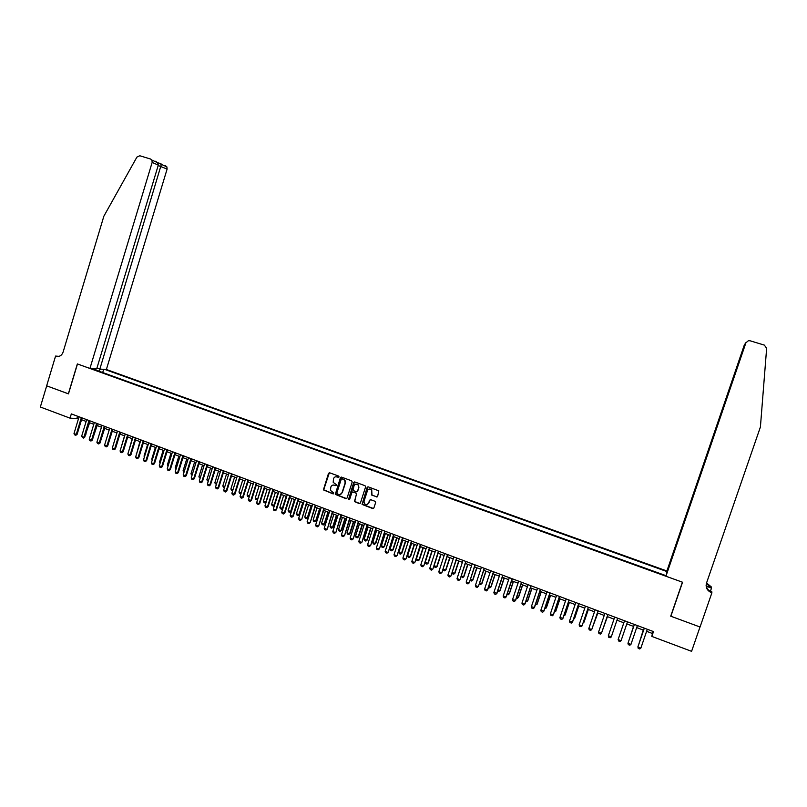 <?xml version="1.0" encoding="UTF-8"?>
<svg xmlns="http://www.w3.org/2000/svg" width="807" height="807" viewBox="0 0 807 807"><rect width="100%" height="100%" fill="white"/><g stroke="black" fill="none" stroke-linecap="round" stroke-linejoin="round"><path stroke-width="1.21" d="M339.081 476.927L338.688 476.09L329.639 472.791L328.51 473.366L323.405 489.879L333.009 493.864L333.785 492.996L330.467 490.384L330.84 487.014C331.556 485.35 332.766 484.735 334.471 485.178L335.641 485.602L336.398 484.684L333.2 482.354L333.483 478.753C334.199 477.088 335.409 476.473 337.114 476.907L339.081 476.927M376.466 496.951L377.626 496.366L378.826 490.817L368.274 486.883L367.114 487.468L362.071 504.425L372.723 508.551L373.883 507.976L375.648 502.509L375.063 501.298L370.685 499.684L369.535 500.259L368.658 502.963C367.518 504.93 366.106 505.142 364.411 503.608L364.028 501.258L367.447 490.666C368.426 488.83 369.757 488.517 371.452 489.718L371.714 495.084L377.141 496.92M70.048 418.157L40.35 407.021L46.695 385.837L68.464 393.877L77.472 363.967L682.399 582.18L670.718 616.185L700.002 626.989L691.589 651.33L651.824 636.41L653.488 631.588L71.329 413.9L70.048 418.157L78.521 418.591M352.205 482.021L351.63 480.821L341.522 477.129L340.393 477.704L335.298 494.378L345.921 498.635L347.06 498.06L352.205 482.021M354.858 481.991L365.026 485.703L365.601 486.914L360.426 503.003L359.276 503.578L354.455 501.581L356.452 494.247L355.877 493.037L352.992 491.977L351.852 492.552L349.673 499.331L348.533 499.432L353.708 482.566L354.858 481.991M666.663 573.121L666.895 570.983L106.383 369.495L167.11 169.087L158.182 165.516M666.794 571.527L104.688 369.384M91.716 368.577L666.037 575.673M646.609 631.316L652.399 633.485L651.824 636.41M81.537 419.721L86.137 421.446M89.153 422.575L93.783 424.311M96.81 425.44L101.47 427.185M104.486 428.315L109.177 430.07M112.193 431.2L116.914 432.966L113.373 444.566M119.93 434.095L124.681 435.881M127.698 437.011L132.479 438.796M135.505 439.926L140.307 441.732M143.333 442.861L148.175 444.677M151.191 445.807L156.064 447.633M159.08 448.763L163.982 450.599M167.009 451.728L171.941 453.574M174.958 454.704L179.931 456.56M182.947 457.69L187.94 459.566M190.956 460.696L195.99 462.582M199.006 463.712L204.07 465.609M207.086 466.739L212.18 468.645M215.197 469.775L220.331 471.692M223.347 472.821L228.512 474.758M231.518 475.888L236.723 477.835M239.729 478.955L244.965 480.922M247.971 482.041L253.237 484.018M256.253 485.148L261.549 487.125M264.565 488.255L269.891 490.252M272.907 491.382L278.274 493.39M281.28 494.52L286.687 496.537M289.693 497.667L295.13 499.704M298.136 500.824L303.603 502.882M306.62 504.002L312.127 506.07M315.133 507.189L320.672 509.267M323.678 510.397L329.256 512.485M332.262 513.605L337.881 515.713M340.877 516.833L346.536 518.951M349.532 520.071L355.221 522.21M358.227 523.329L363.947 525.468M366.953 526.598L372.713 528.756M375.709 529.876L381.509 532.045M384.505 533.175L390.346 535.354M393.342 536.484L399.223 538.683M402.219 539.802L408.13 542.011M411.126 543.141L417.078 545.371M420.074 546.49L426.066 548.73M429.052 549.849L435.084 552.109M438.07 553.229L444.143 555.498M447.128 556.618L453.241 558.908M456.227 560.028L462.381 562.328M465.367 563.447L471.56 565.768M474.536 566.887L480.77 569.217M483.756 570.337L490.02 572.677M493.006 573.797L499.321 576.158M502.297 577.277L508.652 579.658M511.628 580.768L518.023 583.168M520.999 584.278L527.435 586.689M530.411 587.799L536.887 590.23M539.863 591.339L546.379 593.781M549.355 594.9L555.922 597.351M558.888 598.471L565.495 600.943M568.461 602.052L575.119 604.544M578.074 605.654L584.772 608.165M587.738 609.265L594.477 611.797M597.432 612.896L604.221 615.438M607.177 616.548L614.006 619.11M616.962 620.21L623.841 622.792M626.797 623.892L633.697 626.474M636.683 627.594L643.593 630.186M77.553 416.23L77.008 418.026M653.105 631.447L652.399 633.485M102.691 372.541L103.659 369.324M100.451 369.122L98.757 371.119M94.147 369.455L93.985 368.718M338.758 477.32L335.783 476.766M333.089 485.037L336.126 485.582M329.347 472.741L323.698 489.809L333.493 493.834M341.21 477.078L335.591 494.308L346.576 498.615M342.067 478.712L341.27 479.126L336.771 493.168L338.405 494.469C340.12 494.913 341.341 494.298 342.057 492.633L345.134 483.02L344.75 480.306L341.886 478.682M340.171 494.53L342.057 492.633M342.35 478.662L345.023 480.246L345.416 482.959L342.339 492.563M352.629 491.927L356.583 493.309L354.737 501.5L359.962 503.548M354.505 481.94L348.755 498.817L349.381 499.694M358.621 487.489L358.137 484.997C356.442 483.635 355.07 483.897 354.021 485.804L352.952 490.384L356.28 491.786L357.43 491.211L358.893 487.418L358.409 484.936L355.897 484.139M356.926 491.776L357.43 491.211M358.893 487.418L357.703 491.14M369.273 489.012L371.714 489.647L371.977 495.014L376.728 496.87M367.195 504.516L368.658 502.963M370.272 499.634L368.92 502.892M367.891 486.833L362.333 504.345L373.429 508.511M85.703 433.964L89.597 422.747M85.572 434.398L86.208 433.944M81.346 417.643L76.282 434.388L77.109 434.358L75.868 435.255L74.587 434.832L74.002 433.53L79.066 416.785M82.082 417.915L77.109 434.358M74.002 433.53L76.282 434.388L75.727 435.255M96.941 368.042L99.846 369.081L161.36 164.366L166.867 166.857L167.11 169.087M99.846 369.081L106.383 369.495M68.353 393.826L77.351 363.927L89.93 368.466L152.16 162.389L151.918 160.099L150.586 159.029L139.813 155.761L136.928 157.072L103.871 216.175L63.077 352.165C61.796 355.473 59.567 356.865 56.409 356.351L55.572 356.069L46.655 385.827L68.474 393.836M55.572 356.069L59.012 356.341M89.93 368.466L96.689 368.89L158.303 165.142L152.16 162.389M165.566 165.808L166.867 166.857M58.618 356.432L55.986 356.22M155.519 161.259L157.617 162.681L158.303 165.142M157.637 162.701L161.36 164.366M665.936 576.238L745.9 342.824L665.936 576.238L682.561 582.23L670.869 616.235L700.052 627.009L711.885 592.812L711.784 591.642L709.424 590.785M670.96 615.459L670.869 616.235M745.9 342.824L748.442 340.685L750.066 340.776L764.37 345.114L766.64 348.331L760.406 427.004L706.478 583.168C705.489 587.284 706.972 590.381 710.927 592.459L711.885 592.812M706.549 582.967L711.411 586.992L711.502 588.101L706.246 586.215M710.442 591.158L711.502 588.101M666.511 573.071L745.174 343.58M666.895 570.983L744.367 344.821M706.407 583.38L710.927 587.627L706.186 585.922M706.105 585.368C706.539 588.232 708.122 590.3 710.856 591.571L711.32 592.61M745.991 342.612L745.123 344.075M746.112 342.36L745.275 343.641M93.36 436.799L97.122 425.561M101.046 439.633L104.678 428.386M108.753 442.488L112.254 431.22M88.972 420.497L83.898 437.273L84.715 437.233L83.333 438.14L81.608 436.405L86.682 419.64M89.708 420.77L84.715 437.233M81.608 436.405L83.898 437.273L83.333 438.14M96.638 423.362L91.534 440.168L92.351 440.118L90.969 441.036L89.819 440.602L89.244 439.301L94.338 422.505M97.354 423.635L92.351 440.118M89.244 439.301L91.534 440.168L90.969 441.036M104.325 426.237L99.211 443.073L100.018 443.023L98.767 443.931L97.476 443.507L96.901 442.196L102.015 425.37M105.041 426.5L100.018 443.023M96.901 442.196L99.211 443.073L98.636 443.941M112.042 429.122L106.907 445.989L107.704 445.938L106.322 446.856L105.172 446.422L104.597 445.111L109.722 428.255M112.748 429.385L107.704 445.938M104.597 445.111L106.907 445.989L106.322 446.856M124.53 435.82L121.141 447.471M119.799 432.017L114.644 448.914L115.431 448.863L114.049 449.781L112.889 449.348L112.324 448.036L117.469 431.15M120.485 432.28L115.431 448.863M112.324 448.036L114.644 448.914L114.049 449.781M132.197 438.695L128.928 450.417M127.577 434.933L122.402 451.859L123.178 451.789L121.938 452.707L120.636 452.283L120.072 450.972L125.236 434.055M128.263 435.185L123.178 451.789M120.072 450.972L122.402 451.859L121.807 452.717M139.893 441.57L136.746 453.373M136.322 453.211L136.595 453.847M135.384 437.848L130.199 454.805L130.966 454.745L129.594 455.673L128.424 455.229L127.859 453.917L133.044 436.97M136.06 438.1L130.966 454.745M127.859 453.917L130.199 454.805L129.594 455.673M147.62 444.465L144.039 456.126L144.594 456.338M144.039 456.126L144.403 456.964M143.232 440.783L138.017 457.771L138.784 457.7L137.402 458.628L136.232 458.184L135.667 456.883L140.872 439.906M143.888 441.036L138.784 457.7M135.667 456.883L138.017 457.771L137.402 458.628M155.378 447.371L151.777 459.052L152.473 459.314M151.777 459.052L152.23 460.101M151.101 443.729L145.875 460.747L146.622 460.666L145.25 461.604L144.07 461.16L143.515 459.849L148.73 442.841M151.756 443.971L146.622 460.666M143.515 459.849L145.875 460.747L145.25 461.604M163.155 450.286L159.554 461.987L160.381 462.3M159.554 461.987L160.089 463.248M158.999 446.685L153.754 463.732L154.5 463.652L153.128 464.59L151.948 464.146L151.383 462.835L156.629 445.797M159.645 446.927L154.5 463.652M151.383 462.835L153.754 463.732L153.128 464.59M168.017 466.275L167.362 464.933L168.32 465.296M170.973 453.211L167.362 464.933M166.938 449.65L161.672 466.728L162.409 466.638L161.037 467.586L159.847 467.132L159.292 465.821L164.557 448.763M167.574 449.882L162.409 466.638M159.292 465.821L161.672 466.728L161.037 467.586M175.997 469.281L175.19 467.889L176.289 468.312M178.821 456.147L175.19 467.889M174.897 452.626L169.621 469.735L170.338 469.644L168.976 470.592L167.785 470.148L167.231 468.827L172.506 451.738M175.523 452.858L170.338 469.644M167.231 468.827L169.621 469.735L168.976 470.592M183.996 472.307L183.058 470.864L184.299 471.328M186.699 459.102L183.058 470.864M182.896 455.622L177.59 472.751L178.307 472.66L176.945 473.618L175.744 473.164L175.2 471.843L180.496 454.724M183.512 455.844L178.307 472.66M175.2 471.843L177.59 472.751L176.945 473.618M192.026 475.343L190.946 473.84L192.328 474.365M194.608 462.058L190.946 473.84M190.926 458.618L185.6 475.787L186.306 475.696L184.944 476.644L183.744 476.191L183.199 474.879L188.515 457.72M191.531 458.85L186.306 475.696M183.199 474.879L185.6 475.787L184.944 476.644M200.096 478.39L198.875 476.836L200.398 477.411M202.547 465.034L198.875 476.836M198.986 461.634L193.65 478.833L194.336 478.733L192.984 479.691L191.773 479.237L191.229 477.915L196.565 460.726M199.581 461.856L194.336 478.733M191.229 477.915L193.65 478.833L192.984 479.691M208.196 481.456L206.834 479.842L208.499 480.468M210.516 468.02L206.834 479.842M207.076 464.661L201.72 481.89L202.406 481.789L201.044 482.747L199.833 482.293L199.289 480.972L204.645 463.753M207.661 464.882L202.406 481.789M199.289 480.972L201.72 481.89L201.044 482.747M216.326 484.533L214.813 482.858L216.629 483.544M218.515 471.016L214.813 482.858M215.207 467.697L209.82 484.957L210.496 484.846L209.144 485.814L207.924 485.36L207.389 484.039L212.766 466.789M215.782 467.919L210.496 484.846M207.389 484.039L209.82 484.957L209.144 485.814M224.487 487.61L223.357 487.186L222.833 485.885L224.8 486.631M226.545 474.022L222.833 485.885M223.357 470.753L217.961 488.043L218.626 487.922L217.275 488.901L216.054 488.437L215.519 487.115L220.916 469.835M223.922 470.965L218.626 487.922M215.519 487.115L217.961 488.043L217.275 488.901M232.698 490.676L231.407 490.232L230.883 488.931L232.991 489.718M234.605 477.038L230.883 488.931M231.548 473.81L226.131 491.13L226.787 491.019L225.435 491.988L224.205 491.524L223.68 490.202L229.087 472.892M232.103 474.022L226.787 491.019M223.68 490.202L226.131 491.13L225.435 491.988M240.99 493.581L239.487 493.279L238.973 491.977L241.222 492.835M242.705 480.074L238.973 491.977M239.77 476.887L234.333 494.237L234.978 494.116L233.626 495.095L232.396 494.63L231.871 493.309L237.308 475.959M240.315 477.088L234.978 494.116M231.871 493.309L234.333 494.237L233.626 495.095M249.323 496.476L247.598 496.345L247.083 495.044L249.484 495.952M250.836 483.121L247.083 495.044M249.454 496.043L248.818 496.809M248.031 479.973L242.574 497.354L243.21 497.233L241.858 498.212L240.617 497.748L240.093 496.426L245.55 479.045M248.566 480.175L243.21 497.233M240.093 496.426L242.574 497.354L241.858 498.212M258.997 486.167L255.234 498.121L257.675 499.049L261.448 487.095M257.685 499.382L256.969 499.886L257.806 499.019M256.969 499.886L255.738 499.422L255.234 498.121M256.323 483.07L250.836 500.491L251.461 500.36L250.12 501.349L248.879 500.875L248.354 499.553L253.832 482.142M256.838 483.272L251.461 500.36M248.354 499.553L250.836 500.491L250.12 501.349M267.188 489.234L263.405 501.208L265.866 502.136L269.649 490.162M266.088 502.297L265.14 502.983L266.159 502.075M265.14 502.983L263.919 502.519L263.405 501.208M264.646 486.187L259.138 503.639L259.753 503.497L258.411 504.486L257.171 504.012L256.646 502.69L262.144 485.249M265.15 486.379L259.753 503.497M256.646 502.69L259.138 503.639L258.411 504.486M275.409 492.32L271.616 504.314L274.087 505.243L277.88 493.248M274.531 505.222L273.361 506.08L274.562 505.132M273.361 506.08L272.12 505.616L271.616 504.314M272.998 489.314L267.48 506.786L268.085 506.645L266.744 507.643L265.493 507.169L264.968 505.838L270.486 488.376M273.502 489.496L268.085 506.645M264.968 505.838L267.48 506.786L266.744 507.643M283.671 495.407L279.858 507.421L282.339 508.36L286.152 496.345M282.914 508.218L281.603 509.197L282.914 508.218L286.626 496.517M281.603 509.197L280.362 508.733L279.858 507.421M281.391 492.452L275.843 509.963L276.438 509.812L275.096 510.811L273.845 510.337L273.331 509.005L278.869 491.503M281.875 492.633L276.438 509.812M273.331 509.005L275.843 509.963L275.096 510.811M291.952 498.514L288.139 510.549L290.631 511.487L294.454 499.452M291.196 511.345L289.884 512.334L291.196 511.345L294.918 499.624M289.884 512.334L288.634 511.86L288.139 510.549M289.814 495.599L284.246 513.141L284.831 512.99L283.499 513.988L282.238 513.514L281.724 512.183L287.282 494.651M290.288 495.78L284.831 512.99M281.724 512.183L284.246 513.141L283.499 513.988M300.285 501.631L296.451 513.686L298.943 514.634L302.786 502.569M299.498 514.483L298.197 515.471L299.498 514.483L303.24 502.741M298.197 515.471L296.946 514.997L296.451 513.686M298.267 498.756L292.689 516.339L293.264 516.177L291.922 517.186L290.661 516.702L290.157 515.38L295.725 497.808M298.741 498.938L293.264 516.177M290.157 515.38L292.689 516.339L291.922 517.186M308.637 504.758L304.794 516.843L307.306 517.791L311.149 505.707M307.84 517.63L306.539 518.629L307.84 517.63L311.593 505.868M306.539 518.629L305.288 518.155L304.794 516.843M306.761 501.934L301.717 519.385L300.386 520.394L299.115 519.91L298.61 518.578L304.209 500.986M307.215 502.105L301.717 519.385M298.61 518.578L301.162 519.547L300.386 520.394M317.03 507.906L313.166 520.001L315.688 520.959L319.552 508.844M316.223 520.797L314.912 521.796L316.223 520.797L319.986 509.005M314.912 521.796L313.661 521.312L313.166 520.001M315.295 505.121L310.211 522.603L308.889 523.612L307.608 523.128L307.114 521.796L312.733 504.163M315.739 505.293L310.211 522.603M307.114 521.796L309.666 522.765L308.889 523.612M325.453 511.053L321.579 523.178L324.111 524.136L327.985 512.001M324.626 523.975L323.325 524.974L324.626 523.975L328.409 512.163M323.325 524.974L322.064 524.489L321.579 523.178M323.849 508.329L318.745 525.831L317.423 526.85L316.132 526.366L315.638 525.024L321.277 507.361M324.283 508.491L318.745 525.831M315.638 525.024L318.21 526.003L317.423 526.85M333.906 514.22L330.023 526.366L332.565 527.324L336.458 515.179M333.069 527.163L331.778 528.161L333.069 527.163L336.862 515.33M331.778 528.161L330.507 527.687L330.023 526.366M332.454 511.547L327.309 529.069L325.988 530.098L324.696 529.604L324.202 528.272L329.871 510.579M332.867 511.699L327.309 529.069M324.202 528.272L326.785 529.251L325.988 530.098M342.4 517.408L338.496 529.574L341.048 530.532L344.962 518.356M341.553 530.36L340.251 531.369L341.553 530.36L345.356 518.508M340.251 531.369L338.98 530.885L338.496 529.574M341.079 514.775L335.914 532.327L334.592 533.356L333.301 532.862L332.807 531.531L338.486 513.797M341.492 514.927L335.914 532.327M332.807 531.531L335.389 532.509L334.592 533.356M350.934 520.596L347.01 532.781L349.572 533.75L353.496 521.554M350.067 533.578L348.765 534.587L350.067 533.578L353.88 521.705M348.765 534.587L347.484 534.103L347.01 532.781M349.754 518.013L344.549 535.596L343.227 536.625L341.926 536.13L341.442 534.799L347.151 517.035M350.147 518.165L344.549 535.596M341.442 534.799L344.044 535.787L343.227 536.625M359.488 523.804L355.554 536.009L358.126 536.988L362.071 524.772M358.611 536.796L357.319 537.815L358.611 536.796L362.444 524.903M357.319 537.815L356.028 537.331L355.554 536.009M358.459 521.272L353.214 538.884L351.902 539.913L350.601 539.419L350.117 538.087L355.837 520.293M358.843 521.413L353.214 538.884M350.117 538.087L352.72 539.066L351.902 539.913M368.083 527.021L364.139 539.258L366.721 540.226L370.675 527.99M367.185 540.044L365.894 541.063L367.185 540.044L371.038 528.121M365.894 541.063L364.613 540.569L364.139 539.258M367.195 524.54L361.919 542.173L360.608 543.212L359.297 542.718L358.822 541.376L364.572 523.551M367.568 524.671L361.919 542.173M358.822 541.376L361.445 542.375L360.608 543.212M376.718 530.249L372.753 542.506L375.346 543.484L379.31 531.228M375.8 543.293L374.519 544.322L375.8 543.293L379.663 531.359M374.519 544.322L373.217 543.827L372.753 542.506M375.971 527.818L370.665 545.482L369.354 546.531L368.042 546.026L367.568 544.695L373.338 526.83M376.334 527.949L370.665 545.482M367.568 544.695L370.191 545.683L369.354 546.531M385.383 533.498L381.408 545.774L384.011 546.763L387.996 534.476M384.455 546.561L383.174 547.59L384.455 546.561L388.328 534.597M383.174 547.59L381.872 547.096L381.408 545.774M384.788 531.117L379.441 548.81L378.14 549.86L376.819 549.355L376.344 548.014L382.135 530.118M385.131 531.248L379.441 548.81M376.344 548.014L378.987 549.012L378.14 549.86M394.088 536.756L390.094 549.063L392.706 550.041L396.701 537.734M393.14 549.839L391.859 550.868L393.14 549.839L397.034 537.855M391.859 550.868L390.558 550.384L390.094 549.063M393.634 534.426L388.258 552.149L386.957 553.198L385.635 552.694L385.161 551.352L390.971 533.427M393.967 534.547L388.258 552.149M385.161 551.352L387.814 552.361L386.957 553.198M402.824 540.024L398.819 552.351L401.442 553.34L405.457 541.013M401.866 553.138L400.585 554.167L401.866 553.138L405.77 541.134M400.585 554.167L399.273 553.673L398.819 552.351M402.522 537.744L397.115 555.498L395.813 556.548L394.482 556.053L394.018 554.702L399.848 536.746M402.844 537.866L397.115 555.498M394.018 554.702L396.681 555.71L395.813 556.548M411.6 543.313L407.575 555.66L410.208 556.659L414.233 544.301M410.622 556.437L409.341 557.486L410.622 556.437L414.536 544.412M409.341 557.486L408.029 556.981L407.575 555.66M411.439 541.083L406.002 558.868L404.7 559.927L403.369 559.412L402.905 558.071L408.766 540.075M411.752 541.194L406.002 558.868M402.905 558.071L405.578 559.09L404.7 559.927M420.407 546.611L416.372 558.979L419.015 559.977L423.06 547.61M419.418 559.765L418.137 560.804L419.418 559.765L423.352 547.711M418.137 560.804L416.815 560.31L416.372 558.979M420.407 544.432L414.929 562.247L413.628 563.306L412.286 562.802L411.832 561.45L417.713 543.424M420.699 544.543L414.929 562.247M411.832 561.45L414.516 562.469L413.628 563.306M429.253 549.93L425.198 562.318L427.861 563.316L431.916 550.919M428.245 563.094L426.974 564.143L428.245 563.094L432.189 551.03M426.974 564.143L425.642 563.639L425.198 562.318M429.405 547.802L423.887 565.636L422.596 566.706L421.254 566.191L420.8 564.85L426.701 546.783M429.687 547.903L423.887 565.636M420.8 564.85L423.493 565.868L422.596 566.706M438.14 553.249L434.065 565.667L436.738 566.675L440.804 554.248M437.112 566.443L435.841 567.492L437.112 566.443L441.076 554.348M435.841 567.492L434.509 566.988L434.065 565.667M438.433 551.171L432.895 569.046L431.604 570.115L430.252 569.601L429.798 568.259L435.719 550.162M438.715 551.282L432.895 569.046M429.798 568.259L432.502 569.278L431.604 570.115M443.053 569.056L445.646 570.045L449.741 557.597M446.009 569.803L444.748 570.862L446.009 569.803L449.993 557.687M444.748 570.862L443.406 570.357L443.013 569.157M447.512 554.57L441.933 572.466L440.642 573.545L439.28 573.031L438.837 571.679L444.788 553.552M447.774 554.671L441.933 572.466M438.837 571.679L441.56 572.708L440.642 573.545M452.132 572.486L454.603 573.424L458.709 560.956M454.956 573.182L453.685 574.241L454.956 573.182L458.951 561.047M453.685 574.241L452.344 573.737L452.031 572.778M456.621 557.98L451.012 575.905L449.721 576.985L448.359 576.46L447.915 575.119L453.887 556.951M456.873 558.071L451.012 575.905M447.915 575.119L450.649 576.148L449.721 576.985M461.251 575.936L463.591 576.813L467.707 564.325M463.924 576.571L462.673 577.641L463.924 576.571L467.939 564.416M462.673 577.641L461.09 576.42M465.77 561.4L460.121 579.355L458.84 580.435L457.468 579.92L457.034 578.569L463.026 560.371M466.012 561.49L460.121 579.355M457.034 578.569L459.778 579.608L458.84 580.435M470.41 579.396L472.62 580.223L476.755 567.714M472.942 579.971L471.681 581.04L472.942 579.971L476.967 567.795M471.681 581.04L470.188 580.072M474.96 564.839L469.281 582.815L467.999 583.905L466.617 583.39L466.184 582.039L472.206 563.8M475.192 564.92L469.281 582.815M466.184 582.039L468.938 583.078L467.999 583.905M479.6 582.866L481.678 583.653L485.834 571.114M481.991 583.39L480.74 584.47L481.991 583.39L486.036 571.185M480.74 584.47L479.318 583.743M484.19 568.289L478.47 586.296L477.189 587.395L475.807 586.871L475.384 585.519L481.416 567.25M484.402 568.36L478.47 586.296M475.384 585.519L478.148 586.568L477.189 587.395M488.84 586.356L490.787 587.082L494.953 574.523M488.497 587.395L489.829 587.899L491.08 586.82L495.145 574.594M493.46 571.749L487.388 590.068L486.429 590.895L485.037 590.361L484.614 589.009L490.676 570.71M484.614 589.009L487.7 589.796L493.662 571.82M498.121 589.856L499.926 590.542L504.103 577.953M497.768 590.906L498.968 591.349L500.209 590.27L504.284 578.024M502.771 575.23L496.678 593.579L495.7 594.406L494.308 593.881L493.884 592.52L499.977 574.191M493.884 592.52L496.971 593.306L502.953 575.3M507.432 593.377L509.106 594.002L513.302 581.393M507.078 594.426L508.138 594.82L509.378 593.73L513.464 581.464M512.112 578.73L505.999 597.109L505.011 597.937L503.618 597.402L503.195 596.05L509.308 577.681M503.195 596.05L506.282 596.827L512.284 578.79M516.783 596.908L518.316 597.483L522.533 584.853M516.44 597.957L517.337 598.3L518.578 597.21L522.684 584.914M521.504 582.24L515.36 600.66L514.372 601.477L512.959 600.943L512.546 599.591L518.679 581.181M512.546 599.591L515.633 600.368L521.655 582.301M526.184 600.458L527.576 600.983L531.803 588.323M525.831 601.508L526.588 601.79L527.828 600.701L531.944 588.374M530.935 585.761L524.762 604.221L523.763 605.038L522.351 604.504L521.937 603.152L528.101 584.702M521.937 603.152L525.024 603.918L531.077 585.811M535.616 604.019L536.877 604.493L541.124 591.813M535.263 605.068L537.109 604.201L541.245 591.864M540.397 589.302L534.214 607.792L533.195 608.609L531.773 608.074L531.369 606.723L537.553 588.242M531.369 606.723L534.456 607.489L540.529 589.352M545.088 607.6L546.208 608.024L550.475 595.314M544.735 608.649L546.43 607.721L550.576 595.354M549.91 592.863L543.696 611.383L542.667 612.2L541.245 611.666L540.841 610.304L547.055 591.793M540.841 610.304L543.928 611.081L550.021 592.903M554.611 611.192L555.579 611.565L559.866 598.834M554.248 612.251L555.791 611.262L559.957 598.865M559.463 596.434L553.219 614.995L552.18 615.812L550.757 615.267L550.354 613.905L556.588 595.354M550.354 613.905L553.431 614.682L559.554 596.464M564.164 614.803L564.991 615.116L569.288 602.365M563.811 615.862L565.193 614.803L569.379 602.395M569.056 600.015L562.782 618.616L561.743 619.433L560.3 618.888L559.917 617.526L566.171 598.945M559.917 617.526L562.983 618.293L569.137 600.045M573.767 618.424L574.453 618.687L578.76 605.906M573.414 619.494L574.634 618.374L578.831 605.936M578.69 603.616L572.395 622.258L571.336 623.065L569.893 622.52L569.51 621.158L575.794 602.536M569.51 621.158L572.587 621.925L578.75 603.646M583.4 622.066L583.945 622.278L588.273 609.477M583.118 622.903L584.117 621.955L588.333 609.487M588.364 607.237L582.049 625.909L580.979 626.716L579.527 626.171L579.144 624.81L585.458 606.148M579.144 624.81L582.049 625.909L588.414 607.257M593.084 625.728L597.826 613.048M592.883 626.323L597.866 613.068M598.078 610.869L591.733 629.581L590.663 630.388L589.201 629.833L588.828 628.471L595.163 609.779M588.828 628.471L591.733 629.581L598.118 610.889M602.809 629.399L607.419 616.639M602.688 629.763L607.449 616.649M607.842 614.52L601.467 633.263L600.378 634.07L598.925 633.515L598.542 632.153L604.907 613.421M598.542 632.153L601.467 633.263L607.863 614.531M608.307 635.855L611.383 636.612L617.648 618.192L611.252 636.965L610.153 637.772L608.68 637.217L608.307 635.855L614.692 617.083M619.433 635.674L623.821 622.782L619.433 635.694M621.067 640.687L619.958 641.494L618.485 640.929L618.233 639.215L624.527 620.765L618.122 639.568L621.067 640.687L627.483 621.874M633.515 626.414L629.278 639.396M633.535 626.414L629.198 639.638M630.933 644.42L629.813 645.227L628.33 644.662L627.967 643.3L634.383 624.447L627.967 643.3L630.933 644.42L637.379 625.566M643.25 630.055L639.164 643.129M643.28 630.065L639.003 643.603M647.305 629.278L640.839 648.172L639.709 648.969L638.216 648.414L637.954 646.669L644.289 628.149M640.839 648.172L637.863 647.043L644.319 628.169M710.927 587.627L710.866 586.79M58.205 356.492L56.409 356.351M151.918 160.099L157.617 162.681M161.007 163.73L157.647 162.711M710.553 587.486L710.493 586.649M710.856 591.571L710.927 592.459"/></g></svg>
